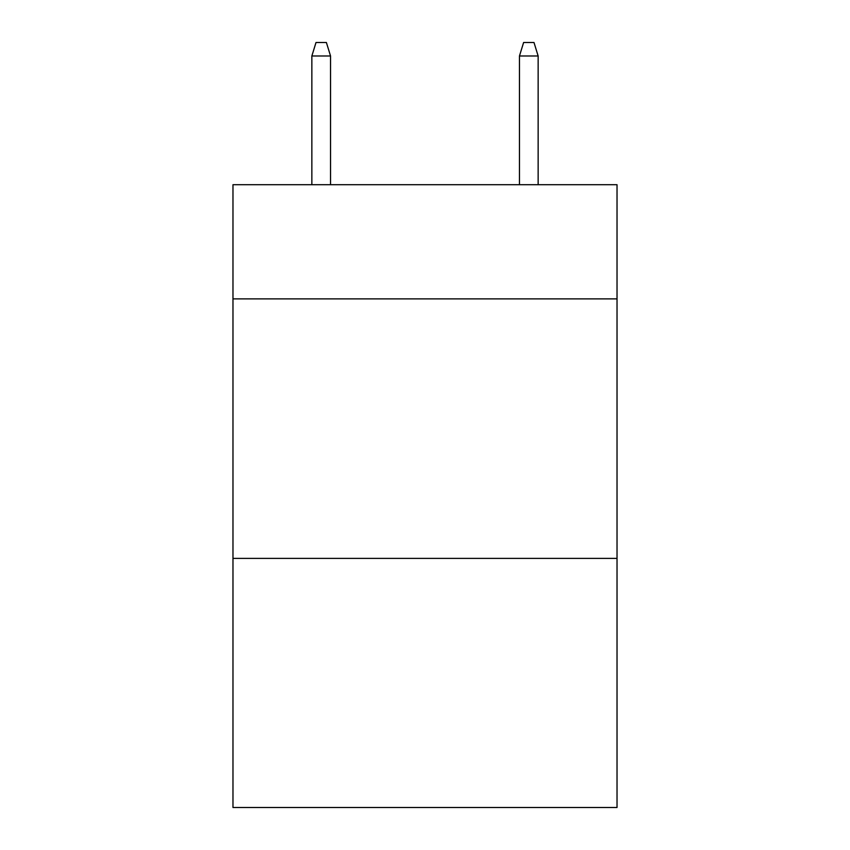<?xml version="1.0" encoding="UTF-8"?>
<svg xmlns="http://www.w3.org/2000/svg" width="850" height="850" viewBox="0 0 850 850"><rect width="100%" height="100%" fill="white"/><g stroke="black" fill="none" stroke-linecap="round" stroke-linejoin="round"><path stroke-width="1.27" d="M617.026 298.881L617.026 184.705L232.974 184.705L232.974 298.881L617.026 298.881L617.026 807.5L232.974 807.5L232.974 298.881M617.026 558.386L232.974 558.386M330.544 184.705L330.544 55.994L311.854 55.994L311.854 184.705M311.854 55.994L316.009 42.5L326.389 42.5L330.544 55.994M519.456 55.994L523.611 42.5L533.991 42.5L538.146 55.994L519.456 55.994L519.456 184.705M538.146 55.994L538.146 184.705"/></g></svg>
